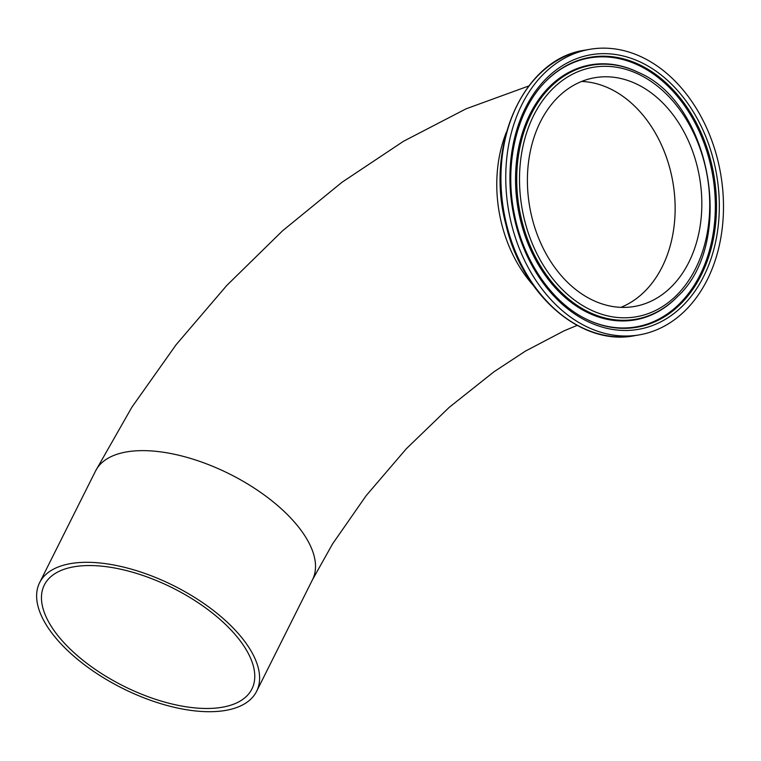 <?xml version="1.0" encoding="UTF-8"?>
<svg xmlns="http://www.w3.org/2000/svg" width="761" height="761" viewBox="0 0 761 761"><rect width="100%" height="100%" fill="white"/><g stroke="black" fill="none" stroke-linecap="round" stroke-linejoin="round"><path stroke-width="1.14" d="M533.157 285.232A121.341 90.083 -99.9 0 1 506.503 131.891A121.341 90.083 80.1 0 0 533.157 285.232M581.642 81.456A116.081 86.183 -99.9 0 1 672.838 181.965A116.081 86.183 -99.9 0 1 620.909 307.349A116.081 86.183 80.1 0 0 640.591 295.23A116.081 86.183 80.1 0 0 669.537 167.23A116.081 86.183 80.1 0 0 581.642 81.456M224.723 623.697A116.081 54.859 26.6 0 1 251.91 688.99A116.081 54.859 26.6 0 1 123.548 686.061A116.081 54.859 26.6 0 1 44.319 585.038A116.081 54.859 26.6 0 1 119.81 569.028A116.081 54.859 26.6 0 1 224.723 623.697M228.195 623.088A121.341 57.341 -153.4 0 0 118.526 565.946A121.341 57.341 -153.4 0 0 39.62 582.679A121.341 57.341 -153.4 0 0 122.435 688.277A121.341 57.341 -153.4 0 0 256.609 691.34A121.341 57.341 -153.4 0 0 228.195 623.088M680.363 315.044A144.904 107.586 80.1 0 0 713.152 144.409A144.904 107.586 80.1 0 0 589.804 49.322A144.904 107.586 80.1 0 0 508.624 210.512A144.904 107.586 80.1 0 0 639.44 334.85A144.904 107.586 80.1 0 0 680.363 315.044M667.283 290.588A116.081 86.183 80.1 0 0 693.547 153.893A116.081 86.183 80.1 0 0 594.741 77.717A116.081 86.183 80.1 0 0 529.704 206.84A116.081 86.183 80.1 0 0 634.503 306.455A116.081 86.183 80.1 0 0 667.283 290.588M577.133 325.404L564.282 330.731L525.413 351.116L493.918 371.825L449.256 407.316L406.393 448.676L366.193 495.611L332.595 543.868L312.533 579.663A121.341 57.341 -153.4 0 0 284.119 511.411A121.341 57.341 -153.4 0 0 126.469 451.939A121.341 57.341 -153.4 0 0 95.544 471.002L131.938 407.106L176.086 344.762L226.759 285.47L282.559 230.802L341.974 182.279L403.558 141.242L466.084 108.813L528.762 85.974M634.626 335.687C581.071 346.55 521.922 294.935 505.875 224.428C484.662 145.399 523.568 58.521 584.99 50.159A144.904 107.586 80.1 0 0 503.811 211.349A144.904 107.586 80.1 0 0 634.626 335.687L639.44 334.85M677.842 310.326A139.339 103.458 80.1 0 0 655.269 70.64A139.339 103.458 80.1 0 0 510.755 195.292A139.339 103.458 80.1 0 0 677.842 310.326M675.749 308.509A136.999 101.717 80.1 0 0 693.357 117.403A136.999 101.717 80.1 0 0 545.751 81.351C516.681 110.212 503.849 164.252 514.446 214.573C523.616 261.698 552.534 303.278 587.15 319.553A136.999 101.717 80.1 0 0 675.749 308.509M586.807 319.392A136.476 101.327 80.1 0 0 674.712 308.215A136.476 101.327 80.1 0 0 692.367 118.022A136.476 101.327 80.1 0 0 545.475 81.636M638.127 72.295A129.446 96.105 80.1 0 0 637.775 72.124A129.446 96.105 80.1 0 0 517.375 204.3A129.446 96.105 80.1 0 0 671.525 302.241A129.446 96.105 80.1 0 0 676.9 297.19A129.446 96.105 80.1 0 0 677.176 296.914M677.442 296.638C735.954 243.054 711.64 103.163 638.479 72.457A128.932 95.724 80.1 0 0 518.555 204.11A128.932 95.724 80.1 0 0 672.087 301.66A128.932 95.724 80.1 0 0 677.442 296.638L676.9 297.19M672.049 299.501A126.583 93.984 80.1 0 0 651.549 81.75A126.583 93.984 80.1 0 0 520.258 194.997A126.583 93.984 80.1 0 0 672.049 299.501M256.609 691.34L312.533 579.663M39.62 582.679L95.544 471.002M584.99 50.159L589.804 49.322M638.479 72.457L637.775 72.124"/></g></svg>
